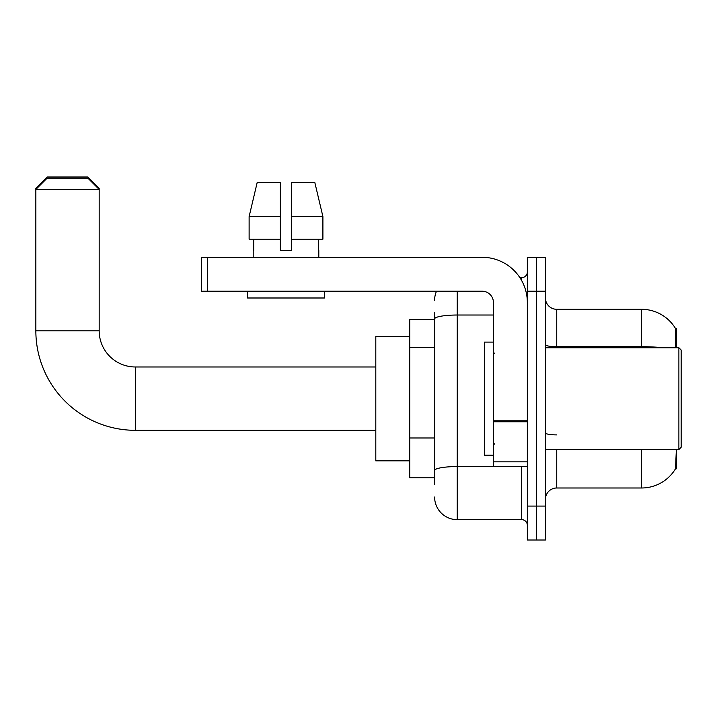 <?xml version="1.0" encoding="UTF-8"?>
<svg xmlns="http://www.w3.org/2000/svg" width="717" height="717" viewBox="0 0 717 717"><rect width="100%" height="100%" fill="white"/><g stroke="black" fill="none" stroke-linecap="round" stroke-linejoin="round"><path stroke-width="1.08" d="M676.624 449.541L676.624 468.766L675.513 468.766L676.301 450.894M675.324 347.754L675.513 328.529L676.624 328.529L676.624 347.754M434.61 340.736L434.61 312.702L434.61 319.486L409.73 319.486L409.73 477.809L434.61 477.809M545.44 499.301A11.311 11.311 0 0 1 556.75 487.99L641.572 487.99L641.572 449.541M675.71 468.425A39.578 39.578 0 0 1 641.572 487.99M536.397 506.085L536.397 540.009L545.44 540.009L545.44 506.085L536.397 506.085L536.397 540.009L527.345 540.009L527.345 506.085L536.397 506.085L536.397 291.21L536.397 506.085M527.345 506.085L527.345 257.286L536.397 257.286L536.397 291.21L536.397 257.286L545.44 257.286L545.44 506.085M662.777 347.754A39.578 6.874 180 0 0 641.572 346.687L641.572 309.305A39.578 39.578 0 0 1 675.602 328.673A39.578 39.578 0 0 0 641.572 309.305A39.578 39.578 0 0 1 675.513 328.529A39.578 39.578 0 0 0 641.572 309.305L556.75 309.305A11.311 11.311 0 0 1 545.44 297.994A11.311 11.311 0 0 0 556.75 309.305L556.75 347.754M434.61 484.593L434.61 312.702M457.231 291.21L457.231 519.655L521.689 519.655L521.689 466.498M519.888 277.64L521.689 277.64A5.655 5.655 0 0 0 527.345 271.985M434.61 474.421L434.61 444.782M527.345 525.31A5.655 5.655 0 0 0 521.689 519.655M434.61 300.262A22.621 22.621 0 0 1 436.501 291.21M457.231 519.655A22.621 22.621 0 0 1 434.61 497.033M291.667 250.502L280.356 250.502L291.667 250.502L280.356 250.502L291.667 250.502L291.667 182.647L314.862 182.647L322.901 216.57L322.901 239.191L291.667 239.191M280.356 216.57L280.356 239.191L280.356 216.57L249.122 216.57L257.152 182.647L249.122 216.57L257.152 182.647L280.356 182.647L280.356 250.502M375.807 430.317L135.37 430.317L135.37 366.979A36.191 36.191 0 0 1 99.179 330.797L99.179 189.431L35.85 189.431L35.85 188.293L47.161 176.991L87.868 176.991L99.179 188.293L98.05 188.293M135.37 430.317A99.52 99.52 0 0 1 35.85 330.797L35.85 189.431L47.161 178.121L87.868 178.121L99.179 189.431L99.179 188.293M135.37 366.979A36.191 36.191 0 0 1 99.179 330.797A36.191 36.191 0 0 0 135.37 366.979L375.807 366.979M409.73 336.443L375.807 336.443L375.807 460.852L409.73 460.852M36.979 188.293L35.85 188.293M527.345 466.498L493.421 466.498L493.421 420.771L527.345 420.771M527.345 302.52A45.234 45.234 0 0 0 482.111 257.286L207.294 257.286L207.294 291.21L482.111 291.21A11.311 11.311 0 0 1 493.421 302.52L493.421 420.771M207.294 291.21L201.638 291.21L201.638 257.286L207.294 257.286M253.209 250.502L253.701 250.502L253.209 250.502L253.209 257.286M318.805 250.502L318.312 250.502L318.805 250.502L318.805 257.286M318.312 239.191L318.312 250.502M253.701 250.502L253.701 239.191M247.553 291.21L247.553 297.994L324.46 297.994L324.46 291.21M280.356 239.191L249.122 239.191L249.122 216.57M322.901 239.191L322.901 216.57L291.667 216.57M322.901 216.57L314.862 182.647L322.901 216.57M678.891 347.754L681.15 350.021L681.15 447.274L678.891 449.541L678.891 347.754L545.44 347.754M493.421 342.099L484.369 342.099L484.369 455.196L493.421 455.196M434.61 347.521L409.73 347.521M434.61 437.988L409.73 437.988M556.75 449.541L556.75 487.99M641.572 347.754L641.572 346.687L556.75 346.687A11.311 1.963 0 0 1 545.44 344.725M545.44 291.21L527.345 291.21M556.75 434.896A11.311 1.963 0 0 1 545.44 432.934M523.652 466.498A5.655 0.986 0 0 1 521.689 466.561L457.231 466.561A22.621 3.926 180 0 0 434.61 470.495M434.61 318.948A22.621 3.926 180 0 1 457.231 315.023L493.421 315.023M521.689 280.616L521.689 277.64M35.85 330.797L99.179 330.797M527.345 421.757L493.421 421.757M493.421 461.829L527.345 461.829M545.44 449.541L678.891 449.541M494.551 353.409L493.421 352.28M494.551 443.886L493.421 445.015"/></g></svg>
